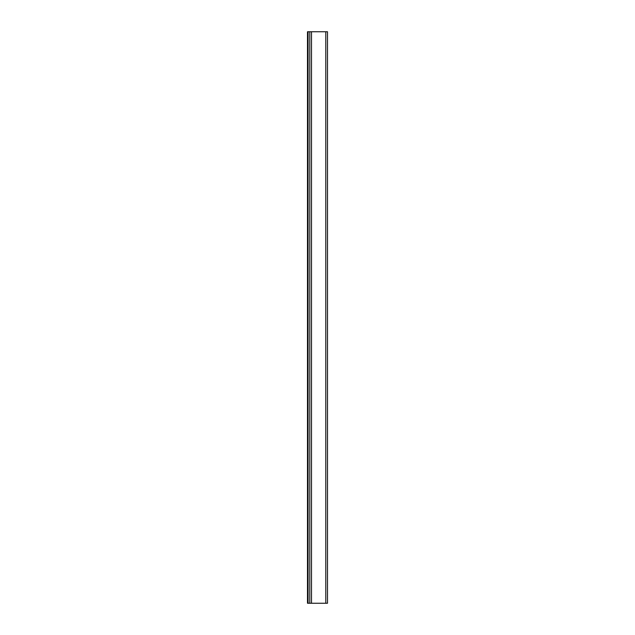 <?xml version="1.0" encoding="UTF-8"?>
<svg xmlns="http://www.w3.org/2000/svg" width="635" height="635" viewBox="0 0 635 635"><rect width="100%" height="100%" fill="white"/><g stroke="black" fill="none" stroke-linecap="round" stroke-linejoin="round"><path stroke-width="0.95" d="M327.501 603.25L327.501 31.75L327.501 603.25L307.499 603.25L307.499 31.75L307.673 603.25M325.787 603.25L325.787 31.75L311.499 31.75L311.499 603.25M308.07 603.25L308.07 31.75L309.785 31.75L309.785 603.25M308.07 31.75L307.673 31.75M309.785 31.75L311.499 31.75M325.787 31.75L327.501 31.75"/></g></svg>
